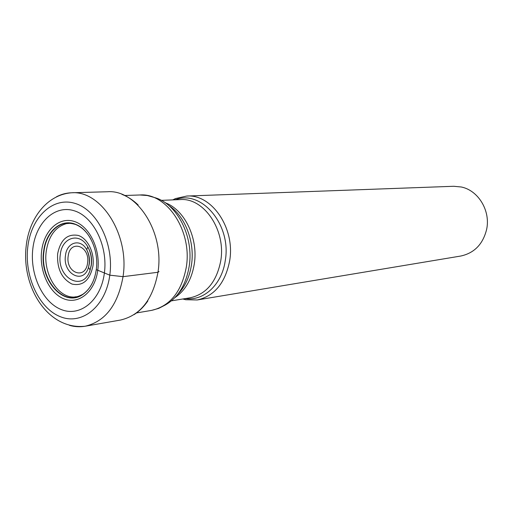 <?xml version="1.0" encoding="UTF-8"?>
<svg xmlns="http://www.w3.org/2000/svg" width="513" height="513" viewBox="0 0 513 513"><rect width="100%" height="100%" fill="white"/><g stroke="black" fill="none" stroke-linecap="round" stroke-linejoin="round"><path stroke-width="0.77" d="M32.851 248.549C35.788 222.757 54.628 204.655 74.013 210.715C93.443 216.364 108.16 246.08 104.357 273.243C100.849 300.509 80.278 317.149 61.483 309.634C42.624 302.503 29.639 274.256 32.851 248.549M96.277 269.652C99.015 251.004 89.557 230.01 76.27 224.617C61.534 217.736 45.734 231.267 43.631 251.498C39.091 280.29 64.503 308.582 83.298 294.103C90.288 288.922 94.616 280.771 96.277 269.652L109.801 275.167C114.213 243.887 97.181 209.689 74.86 203.347C52.582 196.524 31.133 217.39 27.805 246.843C24.169 276.199 38.917 308.473 60.489 316.758C81.99 325.492 105.723 306.556 109.801 275.167L123.03 276.667L157.966 272.268L159.043 271.55M172.753 199.89L175.484 198.576L186.706 196.049C211.856 193.895 235.461 228.509 229.638 260.95C225.213 283.08 214.408 296.084 197.223 299.964L185.725 299.733L182.782 298.989M197.223 299.964L460.745 256.038C474.339 253.076 482.977 244.175 486.645 229.337C490.685 210.785 478.315 190.413 461.322 187.001L453.684 186.277L186.706 196.049M56.449 196.78C61.259 194.28 66.312 192.939 71.602 192.773C101.247 190.272 129.706 234.973 123.03 276.667C117.939 304.946 105.3 321.471 85.113 326.236C79.887 327.134 74.667 326.832 69.454 325.338M157.966 272.268C164.628 232.216 136.759 189.335 107.506 191.747L71.602 192.773C46.208 194.728 28.914 219.372 26.189 246.112C21.315 286.312 47.35 330.237 85.113 326.236L120.491 320.048C140.402 315.373 152.893 299.445 157.966 272.268M83.298 294.103L82.529 294.468C63.817 307.543 39.565 279.591 43.964 251.53C46.023 231.914 61.021 218.506 75.437 224.412C68.704 222.61 68.877 223.694 67.229 223.521L66.696 223.546C55.475 226.688 48.652 235.974 46.228 251.402C43.028 273.487 57.507 297.694 74.141 297.065L74.667 296.989C76.514 296.386 75.93 297.732 82.529 294.468C88.153 290.788 92.225 284.92 94.751 276.866M76.27 224.617L75.437 224.412C81.682 226.893 86.851 231.825 90.936 239.212M41.636 250.947C43.99 230.6 58.924 216.512 74.096 221.392C89.307 225.951 100.702 249.132 97.765 270.313C95.059 291.564 79.06 304.748 64.253 298.976C49.395 293.507 39.065 271.23 41.636 250.947M139.921 194.985L147.308 195.524L154.407 197.518C176.927 203.398 194.061 236.544 189.175 266.33L189.156 266.439C185.995 284.856 178.037 297.707 165.282 304.998L158.735 308.371L151.598 310.378C170.021 306.146 181.583 291.769 186.29 267.241L186.302 267.138C192.42 231.126 166.885 192.696 139.921 194.985L124.601 195.498M177.71 294.391C184.924 286.953 189.502 277.161 191.445 265.003L191.464 264.907C195.132 241.899 185.033 215.89 168.7 205.418M92.956 265.971C94.764 252.806 87.729 238.385 78.2 235.422C67.35 233.556 60.496 239.699 57.636 253.852C56.885 268.665 61.669 278.732 71.98 284.055C82.824 286.389 89.813 280.361 92.956 265.971M60.29 254.724C56.545 278.238 83.472 292.66 90.121 269.973L91.224 264.958C91.936 258.417 90.788 252.39 87.787 246.894C79.823 231.786 61.861 237.192 60.316 254.544L60.29 254.724M65.491 255.461C66.761 242.098 80.605 238.096 86.697 249.69C89.031 253.973 89.903 258.648 89.326 263.727L88.492 267.446C83.388 285.01 62.458 273.807 65.478 255.564L65.491 255.461M87.588 262.919C85.6 280.374 65.542 273.012 68.165 256.256C69.909 238.949 90.198 245.772 87.588 262.919M165.282 202.802C184.635 209.695 198.493 238.462 194.267 264.124L194.247 264.221C191.65 279.514 185.199 290.659 174.882 297.636M171.451 300.836L190.124 297.796C206.329 294.193 216.531 281.932 220.718 261.008L220.731 260.905C226.188 230.222 203.898 197.467 180.185 199.589L161.281 200.359M175.337 199.788C201.372 189.156 231.812 224.97 225.233 260.784L225.22 260.886C221.815 284.76 203.623 301.336 185.334 298.579M134.111 314.597C139.414 311.135 143.999 306.582 147.859 300.945M138.144 204.982C133.239 200.23 127.84 196.691 121.953 194.363M151.598 310.378L136.484 312.949M91.314 265.215L90.121 269.973L88.492 267.446L89.217 263.65C89.698 258.687 88.858 254.031 86.697 249.69L87.787 246.894C90.987 252.364 92.16 258.475 91.314 265.215M184.052 298.784L185.725 299.733M174.042 199.839L175.484 198.576"/></g></svg>
